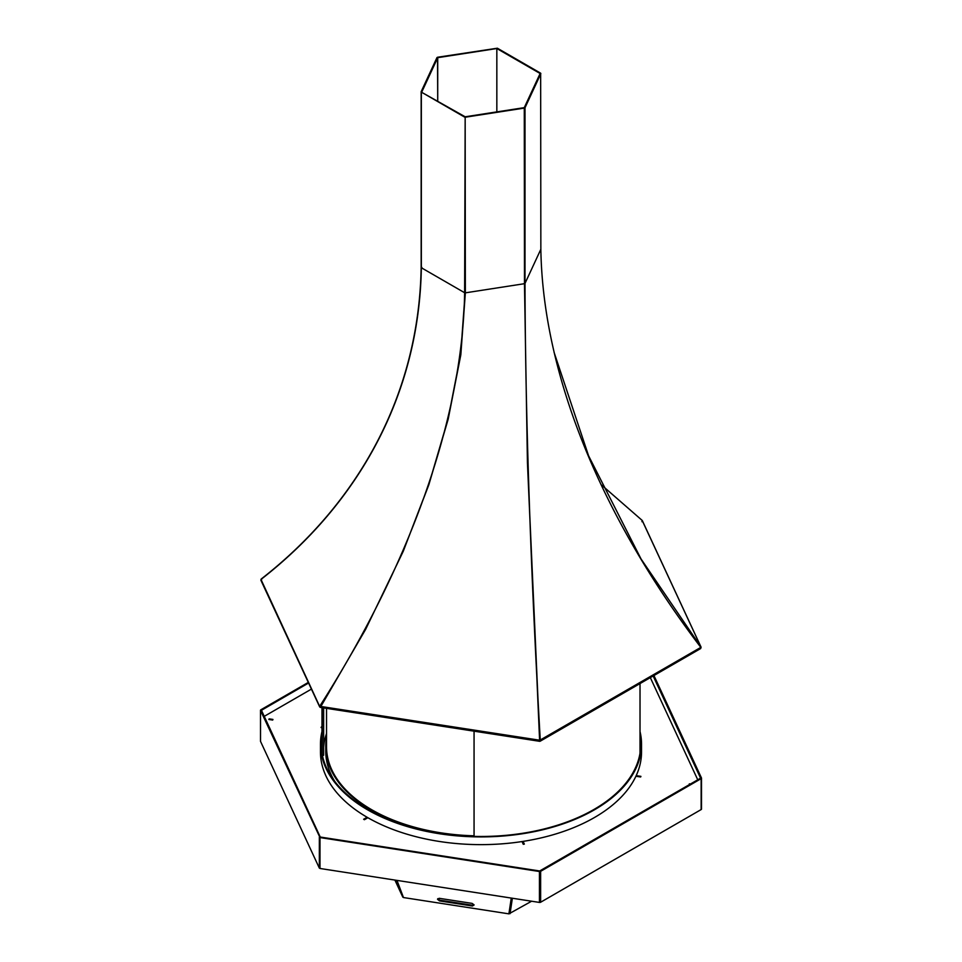 <?xml version="1.0" encoding="UTF-8"?>
<svg xmlns="http://www.w3.org/2000/svg" width="962" height="962" viewBox="0 0 962 962"><rect width="100%" height="100%" fill="white"/><g stroke="black" fill="none" stroke-linecap="round" stroke-linejoin="round"><path stroke-width="1.44" d="M639.983 753.438A159.019 91.811 0 0 0 640.019 751.334L640.019 683.573M474.062 836.387L474.062 731.168M323.641 707.9L323.641 755.302L322.39 755.338M322.126 754.052L322.126 707.671M326.527 733.585A157.503 90.933 0 0 0 323.641 747.366M321.981 707.647L321.981 751.334A159.019 91.811 0 0 0 322.017 753.438M701.466 778.33L701.466 808.874A1.251 0.721 180 0 1 701.142 809.571L701.142 778.655A1.251 0.721 180 0 0 701.466 777.957L653.932 675.54M701.142 778.655L540.632 871.319A1.251 0.721 180 0 1 539.429 871.512L319.997 837.565L260.534 710.497A1.251 0.721 180 0 1 260.858 709.8L308.309 682.407M701.142 809.571L540.632 902.236A1.251 0.721 180 0 1 539.429 902.428L539.429 871.512M308.598 683.008L261.436 710.305L320.25 837.036L539.67 870.983L700.552 778.186M653.162 675.985L700.552 778.102M539.429 902.428L319.997 868.482L319.997 837.565M260.498 710.305L260.498 741.221A1.251 0.721 180 0 0 260.534 741.401L319.336 868.097L319.336 837.18M319.997 867.989L319.336 868.097M472.679 905.278L474.098 904.893L472.114 903.39L439.201 898.304L437.542 899.326L437.782 898.676L439.766 900.179L472.679 905.278L472.438 906.012L474.098 904.977M472.438 906.012L439.526 900.913L439.766 900.179M437.542 899.326L439.526 900.913M396.981 880.386L403.475 897.546L508.898 913.852L511.267 898.063M531.625 901.214L508.898 913.852M394.901 880.062L402.837 897.185L396.452 880.302M640.019 731.529A160.534 92.689 180 0 1 641.534 744.227L641.534 751.959A160.534 92.689 180 0 1 481 844.636A160.534 92.689 180 0 1 320.466 751.959L320.466 744.227A160.534 92.689 180 0 1 321.981 731.529M641.534 744.227A160.534 92.689 180 0 1 481 836.904A160.534 92.689 180 0 1 320.466 744.227M640.019 735.257A159.776 92.244 180 0 1 640.776 744.227A159.776 92.244 180 0 1 481 836.471A159.776 92.244 180 0 1 321.224 744.227A159.776 92.244 180 0 1 321.981 735.257M640.019 742.363A159.776 92.244 180 0 1 640.656 747.775M321.344 747.775A159.776 92.244 180 0 1 321.981 742.363M334.716 781.324A155.231 89.622 180 0 1 325.769 751.334L325.769 746.692A155.231 89.622 180 0 1 326.527 737.854M474.062 836.231A155.231 89.622 180 0 1 325.769 746.692M474.062 835.798A154.473 89.189 180 0 1 326.527 746.692L326.527 708.345M689.586 784.547L689.321 783.85L690.488 784.03M269.156 718.854L272.955 719.444L272.679 720.057L268.867 719.468L269.156 718.854L269.156 719.504M640.632 776.971L636.832 776.394L637.121 775.781L640.92 776.37L640.632 776.971M650.324 677.621L697.763 779.833M264.237 716.353L311.423 689.105M523.28 844.287L522.258 842.087L523.328 841.918L524.338 844.119L523.28 844.287M321.981 727.681L321.08 727.537L321.981 727.019M363.648 819.263L366.426 817.652L367.207 818.097L364.418 819.708L363.648 819.263M522.594 842.808L524.013 844.167M364.321 819.648L366.534 818.482M689.321 783.85L689.321 784.511M366.426 817.652L366.426 818.421M321.368 726.935L321.368 727.585M523.328 841.918L523.328 842.7M637.121 775.781L637.121 776.43M527.416 462.229L539.646 741.317L320.322 707.395L365.692 629.256L403.246 551.298L428.799 484.908L448.184 419.179L460.822 354.822L465.355 292.845L465.163 116.787L524.278 107.648L540.127 73.509L496.837 48.521L496.837 111.893L496.837 48.521L437.722 57.672L437.722 100.95L437.53 57.636M539.67 741.161L539.826 740.259L700.817 647.378C603.535 519.36 542.953 377.513 540.848 249.254L540.656 73.196L497.378 48.208L437.53 57.251M700.408 647.522L701.021 647.101L641.041 558.958L588.6 455.832L554.076 352.308M701.021 647.101L700.745 648.316L701.021 647.101L642.147 520.394L601.623 485.04M642.147 520.394L641.967 521.717L642.147 520.394M700.613 648.568L700.817 647.378L700.613 648.568L540.079 741.257L540.271 740.187C530.916 576.599 525.216 412.566 525.011 283.393L524.278 283.273M540.079 741.257L540.271 740.187M539.67 740.211L539.646 741.317L320.322 707.395L320.25 706.373L539.67 740.211L539.646 741.317L527.429 462.457L524.47 283.694L524.278 107.648L525.011 107.756L525.011 283.393L540.848 249.254M525.011 107.756L540.848 73.617M403.343 551.07L428.836 484.595L448.124 418.819L460.666 354.413L465.163 292.424L460.666 354.365L448.148 418.71L428.884 484.427L403.246 551.298M539.826 740.259L527.429 462.746M320.418 706.336L319.853 706.048C407.66 568.566 462.638 421.103 464.622 292.725L465.163 116.787L465.355 292.845L524.47 283.694M465.355 117.208L524.47 108.069M320.454 706.649L320.033 707.214L260.979 579.449C358.225 503.739 419.155 394.925 421.344 267.749L464.622 292.725L465.163 116.787L421.344 92.111L464.622 117.099M320.19 707.238L319.853 706.048M421.344 267.749L421.344 92.111M261.604 579.677L261.183 579.052C358.465 503.27 419.047 394.336 421.152 267.316L421.152 91.691L421.873 91.799L437.722 57.672L436.988 57.552L421.152 91.691M261.183 579.052L261.387 580.363M540.632 902.236L540.632 871.319M260.534 741.401L260.534 710.497M510.04 913.684L512.373 898.231M421.152 267.316L421.873 267.436M701.502 778.138L701.502 809.054M701.13 647.27L642.315 520.598M540.163 741.221L700.721 648.52M260.87 580.206L319.685 706.902"/></g></svg>
